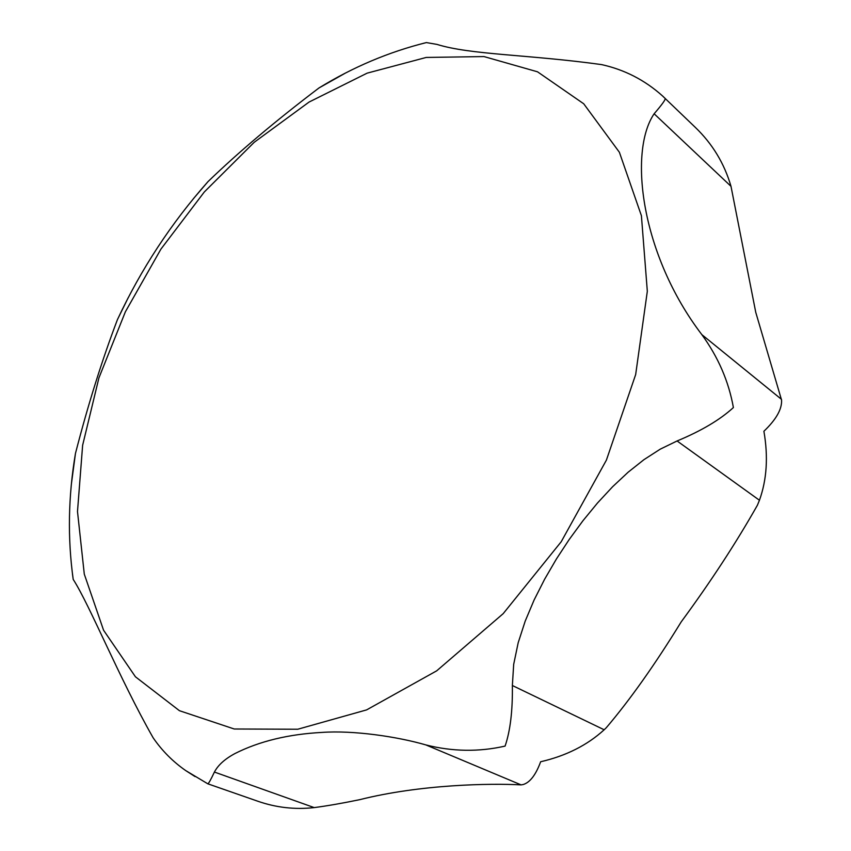 <?xml version="1.0" encoding="UTF-8"?>
<svg xmlns="http://www.w3.org/2000/svg" width="851" height="851" viewBox="0 0 851 851"><rect width="100%" height="100%" fill="white"/><g stroke="black" fill="none" stroke-linecap="round" stroke-linejoin="round"><path stroke-width="1.28" d="M663.663 96.961L662.514 95.929C644.856 80.1 624.506 69.644 601.476 64.58C527.748 54.4 470.731 54.911 436.925 44.39L426.415 42.582L423.16 43.38M344.836 73.409L318.976 87.961C275.49 120.938 238.482 152.169 207.942 181.678L193.368 198.74M128.171 297.776L117.47 319.529C102.003 360.154 87.993 404.799 75.452 453.477L71.484 483.294M72.441 573.84L73.207 579.403C89.791 605.146 119.129 678.056 153.137 737.785C162.02 750.72 172.902 761.677 185.805 770.644L195.06 776.58M207.623 783.718L207.761 783.782C208.452 783.888 210.676 779.984 214.409 772.059C218.058 765.102 224.909 758.932 234.982 753.529C259.374 741.242 288.383 734.2 322.008 732.413C353.176 730.158 397.194 736.583 425.883 744.923C452.509 751.656 478.911 752.039 505.09 746.093C510.281 730.945 512.706 710.745 512.366 685.512L513.685 664.365L518.195 642.707L525.205 621.113L534.088 600.04L544.629 579.223L556.426 558.969L569.149 539.577L582.914 520.78L597.498 503.005L612.614 486.729L628.134 472.209L643.93 459.678L660.216 449.168L677.088 440.967C701.32 430.893 720.095 419.756 733.392 407.565C728.711 381.376 718.18 357.058 701.82 334.603C640.92 254.811 628.272 151.904 654.132 113.768C662.376 104.216 666.025 99.046 665.088 98.28L665.067 98.259M662.514 95.929L695.299 127.363C712.457 143.851 724.35 163.509 730.998 186.326L755.752 312.317L781.569 400.098C782.048 409.161 776.155 419.554 763.9 431.255C768.325 456.7 766.836 479.698 759.443 500.25L757.411 505.217C736.094 542.895 710.681 581.786 681.194 621.89C654.94 664.631 629.953 699.916 606.252 727.765L604.167 729.775C587.243 745.231 566.075 755.879 540.651 761.751C535.811 774.867 529.992 782.463 523.195 784.526L521.099 784.877C490.676 783.218 420.639 784.303 359.601 799.695C342.113 803.301 326.975 805.94 314.2 807.599C294.797 809.748 275.884 807.578 257.47 801.11L207.708 783.771M234.259 728.999L297.744 729.243L366.611 709.894L436.691 670.833L503.186 613.656L561.203 541.757L606.412 460.093L635.665 374.568L647.324 291.276L641.409 215.718L619.379 152.255L583.722 103.779L537.513 71.803L483.974 56.57L426.234 57.442L367.121 73.154L309.083 102.046L254.215 142.287L204.314 191.964L160.913 249.13L125.384 311.785L98.918 377.897L82.632 445.264L77.494 511.536L84.292 574.138L103.567 630.229L135.437 676.79L179.423 710.691L234.259 728.999M521.099 784.877L425.883 744.923M730.998 186.326L654.132 113.768M781.484 399.342L701.82 334.603M759.443 500.25L677.088 440.967M604.167 729.775L512.366 685.512M314.2 807.599L214.409 772.059M426.415 42.571C388.939 51.89 353.133 67.016 318.976 87.961M207.952 181.678C171.211 223.132 141.053 269.076 117.481 319.54M75.452 453.477C68.24 496.282 67.484 538.257 73.207 579.403M185.805 770.644L207.761 783.782"/></g></svg>
